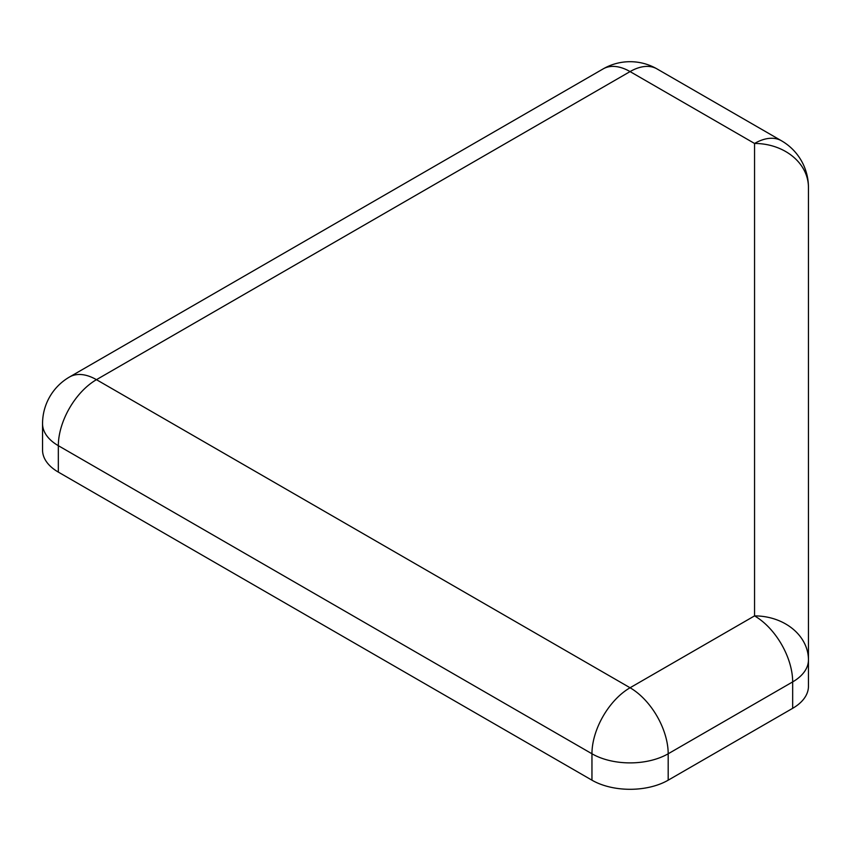 <?xml version="1.0" encoding="UTF-8"?>
<svg xmlns="http://www.w3.org/2000/svg" width="851" height="851" viewBox="0 0 851 851"><rect width="100%" height="100%" fill="white"/><g stroke="black" fill="none" stroke-linecap="round" stroke-linejoin="round"><path stroke-width="1.28" d="M808.45 659.897L808.45 187.475A53.9 44.007 180 0 0 754.55 143.457A53.9 31.125 -60 0 1 781.495 140.787L657.025 68.92A53.9 31.125 120 0 0 630.07 71.59A53.9 31.125 -120 0 0 603.114 68.92L69.505 377.004A53.9 31.125 60 0 1 96.45 379.674L630.07 71.59L754.55 143.457L754.55 615.89A53.9 44.007 -0 0 1 808.45 659.897L808.45 686.31L808.45 659.897A53.9 31.125 0 0 1 792.664 681.906A53.9 31.125 -120 0 0 754.55 615.89L630.07 687.757A53.9 31.125 60 0 1 668.184 753.773L792.664 681.906L792.664 708.319A53.9 31.125 0 0 0 808.45 686.31M69.505 377.004A53.9 53.9 0 0 0 42.55 423.692L42.55 450.094A53.9 31.125 0 0 0 58.336 472.103L591.956 780.186A53.9 31.125 0 0 0 668.184 780.186L792.664 708.319M591.956 780.186L591.956 753.773A53.9 31.125 -60 0 1 630.07 687.757L96.45 379.674A53.9 31.125 120 0 0 58.336 445.69L591.956 753.773A53.9 31.125 0 0 0 668.184 753.773L668.184 780.186M42.55 423.692A53.9 31.125 0 0 0 58.336 445.69L58.336 472.103M808.45 187.475A53.9 53.9 0 0 0 781.495 140.787M657.025 68.92A53.9 53.9 0 0 0 603.114 68.92"/></g></svg>
